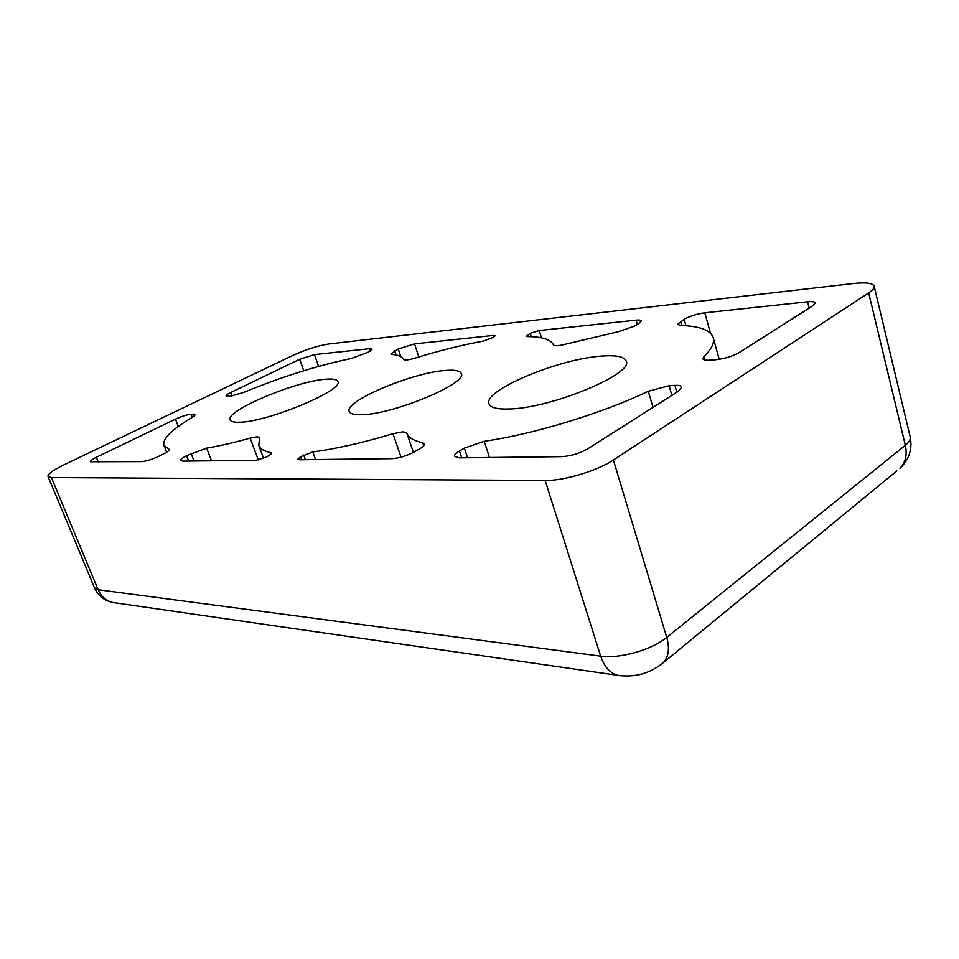 <?xml version="1.0" encoding="UTF-8"?>
<svg xmlns="http://www.w3.org/2000/svg" width="959" height="959" viewBox="0 0 959 959"><rect width="100%" height="100%" fill="white"/><g stroke="black" fill="none" stroke-linecap="round" stroke-linejoin="round"><path stroke-width="1.44" d="M362.454 414.684C354.566 415.019 350.155 413.952 349.208 411.471C343.921 401.282 412.526 372.452 445.623 370.426C454.902 369.694 460.116 370.737 461.279 373.531C468.076 383.037 394.437 414.036 362.454 414.684M509.936 408.954C497.385 409.457 490.385 407.731 488.97 403.787C482.928 390.481 558.282 358.966 601.281 356.113C616.062 354.938 624.369 356.604 626.215 361.111C634.079 373.686 551.629 408.043 509.936 408.954M240.038 422.2C234.176 422.451 230.879 421.66 230.148 419.814C225.017 410.776 296.235 380.939 325.904 379.213C332.953 378.637 336.921 379.404 337.796 381.49C344.569 389.762 268.508 421.768 240.038 422.2M257.096 436.801L259.601 437.496L258.774 445.372C260.057 448.86 264.204 451.317 271.241 452.756L271.829 453.116L269.035 455.585L265.919 457.227L256.077 460.26L182.809 461.135L180.724 460.5C180.532 459.421 182.486 457.839 186.585 455.717L206.653 448.117C219.443 445.971 233.948 442.638 250.167 438.107L257.096 436.801M402.924 431.802L406.784 432.905C408.318 437.472 413.641 440.768 422.763 442.794L424.453 443.861C424.765 445.144 423.087 446.846 419.443 448.98L414.552 451.773C406.724 455.873 399.22 458.162 392.027 458.654L299.268 459.757L297.758 459.277L300.551 456.712L312.778 451.977C335.938 448.86 362.67 442.782 392.986 433.732L402.924 431.802M51.414 477.558L545.156 480.459C563.82 480.867 597.289 470.857 613.388 459.996L868.674 292.939C872.714 290.265 874.536 288.024 874.152 286.226C872.846 283.085 865.977 282.186 853.57 283.516L328.985 343.957C318.064 345.648 306.041 349.46 292.915 355.393L63.726 464.947C52.973 470.198 47.746 474.034 48.022 476.455L51.414 477.558L98.142 589.725C101.139 596.462 105.934 600.706 112.527 602.444L116.051 602.959M230.759 392.495L299.676 359.277L314.444 354.602L369.467 348.716L372.152 349.1L368.304 352.121L351.27 358.498C317.333 365.571 281.395 376.899 243.466 392.495L230.699 396.163L226.096 395.971C225.976 395.24 227.535 394.077 230.759 392.495L232.066 395.995M669.118 385.71L674.884 385.374C679.032 385.158 681.346 385.71 681.849 387.04L678.385 391.236L587.867 448.764C579.644 453.439 570.929 456.076 561.71 456.652L459.229 457.863L454.494 456.352C454.17 454.95 455.813 453.163 459.457 450.994L464.384 448.093L484.199 441.284C533.6 434.199 601.173 413.713 648.308 391.26L669.118 385.71L671.863 395.372M704.841 312.802L807.574 301.797C812.213 301.342 814.766 301.713 815.246 302.912L812.8 305.789L739.341 352.48C732.544 356.316 724.62 358.738 715.558 359.757L709.792 360.188C705.596 360.464 703.283 359.985 702.827 358.762L703.81 356.724C711.518 349.1 714.659 342.759 713.256 337.688C710.595 330.148 699.71 326.084 680.602 325.509L677.569 324.442L684.175 319.203C690.18 316.014 697.073 313.881 704.841 312.802L710.403 333.133M141.608 461.615L90.314 461.758C90.182 460.823 92.184 459.325 96.332 457.287L175.449 419.155C181.551 416.362 186.765 414.732 191.081 414.228L195.552 414.492L192.831 417.069C172.021 429.284 162.371 438.671 163.893 445.24L169.192 449.447C169.371 450.418 167.453 451.941 163.414 453.991L158.978 456.196C152.061 459.433 146.271 461.243 141.608 461.615M493.537 337.232L483.432 341.092C462.106 344.964 439.258 350.658 414.875 358.163C408.426 360.045 404.698 360.476 403.715 359.469C402.432 356.688 398.524 355.01 391.979 354.422L390.84 353.919L398.249 349.004L414.492 343.885L493.406 335.434L495.276 335.71L493.537 337.232M638.334 323.974L634.654 326.084L618.064 331.778L566.301 344.029C558.929 345.971 554.662 346.283 553.499 344.964C550.898 339.486 542.135 336.693 527.222 336.561L526.095 336.201L530.195 333.36L539.258 330.531L636.069 320.162C639.257 319.838 641.02 320.102 641.355 320.941L638.334 323.974M406.796 432.917L413.425 452.384L406.784 432.905M545.156 480.459L600.682 656.16C619.442 659.025 651.832 649.878 666.745 637.411L613.388 459.996M621.576 675.867L617.44 675.268C609.78 672.93 604.194 666.565 600.682 656.16L98.142 589.725L94.485 587.795L48.022 476.455M868.674 292.939L905.332 445.3C909.132 442.195 910.75 439.39 910.199 436.896L874.152 286.226M910.199 436.896C912.548 449.1 909.144 459.565 899.986 468.304C905.572 462.358 907.358 454.686 905.332 445.3L666.745 637.411C669.766 648.236 668.675 656.603 663.496 662.501L660.415 665.019M299.676 359.277L303.775 370.761M369.467 348.716L370.27 351.042M318.616 366.41L314.444 354.602M652.971 407.383L648.308 391.26M484.199 441.284L489.486 457.503M807.574 301.797L809.168 308.103M703.81 356.724L704.709 360.009M169.096 450.059L168.7 449.052M175.449 419.155L178.266 426.455M98.297 462.13L96.332 457.287M271.613 453.763L271.241 452.756M258.319 459.972L250.167 438.107M206.653 448.117L211.495 460.788M493.406 335.434L493.909 337.029M418.843 356.952L414.492 343.885M636.069 320.162L637.327 324.55M541.511 337.856L539.258 330.531M423.77 445.743L422.763 442.794M401.042 457.155L392.986 433.732M312.778 451.977L315.523 459.565M94.485 587.795C98.034 595.599 104.051 600.478 112.527 602.444L617.44 675.268C634.75 677.797 650.094 673.542 663.496 662.501L896.797 470.929M467.572 457.767L464.384 448.093M459.457 450.994L461.723 457.827M676.826 392.219L674.884 385.374M686.009 325.784L684.175 319.203M680.506 321.361L681.669 325.545M194.425 416.026L193.682 414.072M191.081 414.228L192.291 417.381M186.585 455.717L188.659 461.063M194.018 461.003L191.093 453.451M400.802 356.58L398.249 349.004M394.676 350.802L396.103 355.01M531.214 336.669L530.195 333.36M527.798 334.655L528.397 336.573M300.551 456.712L301.641 459.721M305.382 459.685L303.691 455.022M719.178 359.325L713.256 337.688M166.614 452.204L163.893 445.24M263.581 458.306L258.774 445.372"/></g></svg>
